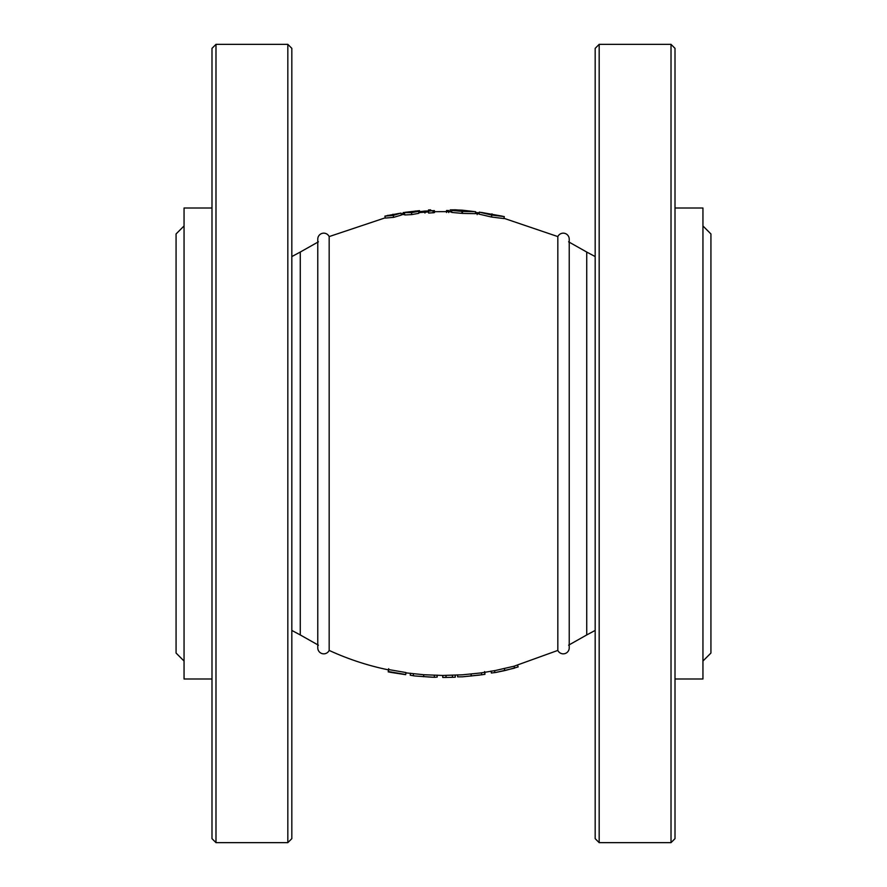 <?xml version="1.0" encoding="UTF-8"?>
<svg xmlns="http://www.w3.org/2000/svg" width="887" height="887" viewBox="0 0 887 887"><rect width="100%" height="100%" fill="white"/><g stroke="black" fill="none" stroke-linecap="round" stroke-linejoin="round"><path stroke-width="1.33" d="M557.834 236.585A5.987 5.987 0 0 1 569.232 239.146L569.232 647.854A5.987 5.987 0 0 1 557.834 650.415L557.834 236.585L503.927 218.291M484.923 673.51L484.646 671.636L484.624 672.335L495.656 670.45L514.072 666.204L557.834 650.415M484.934 674.331L481.719 674.796L484.923 674.308L484.624 672.335L481.43 672.801L481.719 674.785L462.593 676.803L457.648 676.859L457.548 674.874M479.922 673.033L462.449 674.807L442.768 675.451L442.757 677.457L442.746 675.462M452.403 675.295L452.47 677.291L446.006 677.446L445.995 675.451L446.582 675.451M442.757 675.462L423.764 674.73L405.947 672.878M405.647 674.674L391.4 672.479L405.681 674.685L405.991 672.546L388.728 669.574L388.672 668.709M329.166 443.5L329.166 650.415A5.987 5.987 0 0 1 317.768 647.843L317.768 239.146A5.987 5.987 0 0 1 329.166 236.585L329.166 443.5M384.914 216.118L385.335 218.069L393.606 217.359L401.356 215.075L401.046 213.102L384.914 216.118L393.251 215.408L401.046 213.102M418.775 212.725L419.684 212.636L419.507 210.651L403.164 212.592L411.535 212.636L418.642 211.328L405.315 212.281L419.507 210.651M403.164 212.592L403.463 214.565L404.904 214.51M404.483 212.991L404.771 214.964L411.768 214.599L418.83 213.312L418.642 211.328M428.488 209.953L428.654 213.08L434.464 212.603L434.397 210.607L430.694 210.762L430.661 209.842L428.488 209.953L428.543 211.106L434.397 210.607M461.916 212.159L462.049 210.164L473.436 211.45L453.623 210.374L451.76 210.452L451.705 212.436L462.415 213.401L475.365 213.667L475.598 211.694L455.829 209.82L450.219 209.875L450.175 211.86L451.716 211.904M479.29 212.148L479.035 214.122L491.476 217.027L503.86 218.557L504.304 216.616L479.29 212.148L491.819 215.075L504.304 216.616M211.993 208.001L184.052 208.001L184.052 678.998L211.993 678.998M184.052 661.037L176.07 653.054L176.07 233.946L184.052 225.963M675.007 208.001L702.947 208.001L702.947 678.998L675.007 678.998M702.947 225.963L710.93 233.946L710.93 653.054L702.947 661.037M388.728 669.574L388.329 671.526L388.439 669.862M405.725 674.519L388.329 671.526L388.273 670.65M434.342 675.306L434.275 677.302L414.883 675.972L410.237 675.207L410.47 673.222M423.764 674.73L423.62 676.726M413.486 673.81L413.275 675.794M437.202 675.129L437.158 677.114L434.275 677.302M451.86 677.335L442.757 677.446L446.006 677.446L445.995 675.439M455.219 675.207L455.308 677.202L452.47 677.291M453.523 677.28L455.308 677.202M471.086 674.053L471.296 676.038M517.587 665.006L518.119 666.924L506.322 670.195M514.072 666.204L514.582 668.133L496.033 672.401L491.387 673.022L491.043 671.06M504.337 668.587L504.781 670.528M494.558 670.65L494.935 672.612M503.772 670.783L506.178 670.239M491.476 217.027L491.819 215.075M491.764 214.82L481.441 212.436L502.186 216.14L491.764 214.82M491.631 215.807L491.975 213.845M460.408 211.017L460.464 210.208L452.403 209.831L462.049 210.164M450.219 209.875L460.453 210.319M462.415 213.401L462.548 211.428L475.598 211.694M451.76 210.452L462.548 211.428M433.078 212.88L433 210.895M415.526 211.771L415.449 210.984M417.4 211.45L417.345 210.851M411.768 214.599L411.535 212.636M412.821 212.226L412.765 211.66M393.606 217.359L393.251 215.408M398.906 213.445L393.129 215.186L387.031 215.663L398.906 213.445M393.318 216.184L392.952 214.222M387.996 215.851L387.874 215.275M477.128 214.632L477.372 212.658L479.202 212.858M475.499 212.525L477.372 212.658M446.516 212.503L446.538 210.507L448.711 210.541L448.711 211.583M448.678 212.536L448.711 210.541M424.962 213.057L424.829 211.073L428.543 210.929M419.595 211.683L424.829 211.073M401.179 213.933L403.297 213.468M215.984 44.35L211.993 48.341L211.993 838.658L215.984 842.65L287.832 842.65L287.832 44.35L215.984 44.35L215.984 842.65M287.832 842.65L291.823 838.658L291.823 48.341L287.832 44.35M675.007 838.658L671.015 842.65L671.015 44.35L675.007 48.341L675.007 838.658M599.168 842.65L595.177 838.658L595.177 48.341L599.168 44.35L599.168 842.65L671.015 842.65M599.168 44.35L671.015 44.35M318.4 241.829L300.272 252.052L300.272 634.948L318.4 645.171M595.177 256.576L586.728 252.052L586.728 634.948L568.6 645.171M481.441 672.823L479.579 673.078M388.606 669.896C368.05 665.682 348.236 659.185 329.166 650.415M595.177 630.424L586.728 634.948M586.728 252.052L568.6 241.829M385.28 217.803L329.166 236.585M401.312 214.809L403.441 214.488M419.673 212.57L428.598 211.938M434.442 211.683L450.186 211.616M475.388 213.401L479.069 213.856M291.823 256.576L300.272 252.052M291.823 630.424L300.272 634.948M388.207 671.858L391.4 672.49M414.883 675.972L432.268 677.236M484.635 671.581L484.934 673.555M479.845 675.051L462.593 676.803M503.86 670.772L496.033 672.401M430.705 210.762L430.672 209.897"/></g></svg>

